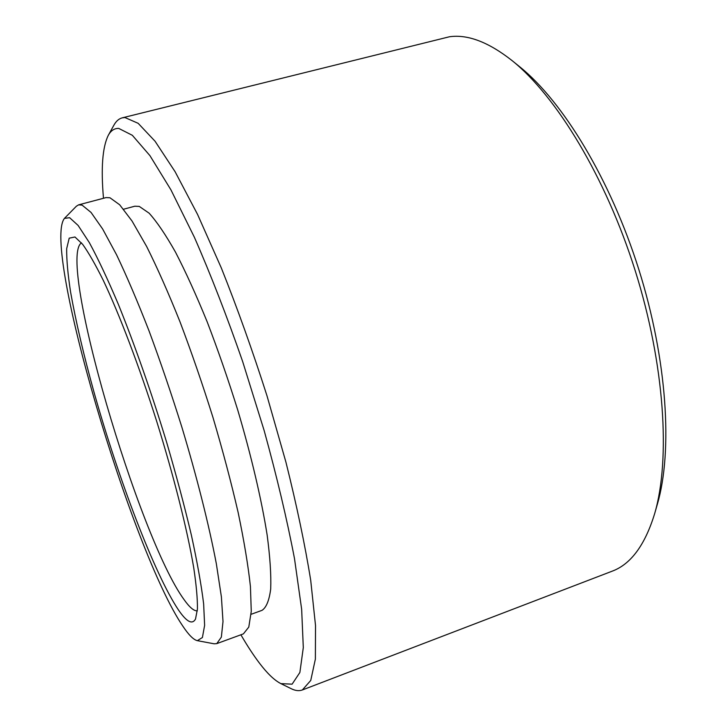 <?xml version="1.0" encoding="UTF-8"?>
<svg xmlns="http://www.w3.org/2000/svg" width="727" height="727" viewBox="0 0 727 727"><rect width="100%" height="100%" fill="white"/><g stroke="black" fill="none" stroke-linecap="round" stroke-linejoin="round"><path stroke-width="1.09" d="M512.108 60.623L519.696 66.775C562.852 101.407 610.48 179.478 638.869 269.626C667.232 359.774 672.911 451.049 657.381 504.147L654.682 513.544C670.648 459.028 664.705 364.418 635.234 270.762C605.745 177.124 556.419 96.164 512.108 60.623C488.58 42.111 467.706 34.151 449.477 36.759L122.245 117.847L124.917 117.529L138.175 123.326L155.06 141.238L175.125 171.754L197.59 214.492L221.326 267.972C237.384 308.193 252.587 350.777 266.963 395.715L285.947 462.236C296.734 505.447 304.995 544.796 310.711 580.3L315.518 625.538L315.373 659.098L310.747 680.463L302.35 689.968C299.079 691.168 295.389 690.759 291.291 688.733L280.867 683.616L292.109 684.171L299.878 672.475L303.304 647.566L301.65 609.271L294.49 558.572C286.965 519.269 276.86 476.621 264.174 430.629L242.673 361.592C226.897 316.2 210.794 274.751 194.363 237.229L170.945 189.874L149.944 155.66L132.341 135.304L118.719 128.406C114.348 128.288 110.867 130.606 108.278 135.349C102.471 147.154 100.862 168.119 103.479 198.271M302.35 689.968L611.952 571.268C630.754 564.379 645.003 545.141 654.682 513.544M178.297 609.699C154.478 574.066 118.528 479.111 94.11 392.562C83.669 354.994 75.835 321.552 70.619 292.245C67.847 274.306 66.53 259.775 66.675 248.67L69.201 238.165L74.972 236.993L82.633 244.308C88.567 252.578 95.455 264.601 103.289 280.368C119.582 314.782 139.202 366.272 156.714 421.396C173.944 476.621 187.348 530.065 193.709 567.605C196.317 585.017 197.562 598.812 197.435 608.999L195.518 619.04C192.264 624.956 186.521 621.839 178.297 609.699M81.46 242.854C56.87 259.012 138.684 537.698 184.031 599.566C189.502 607.327 193.936 611.089 197.308 610.862M240.891 634.789C247.344 645.894 253.559 655.39 259.557 663.278C267.391 673.584 274.497 680.363 280.867 683.616M182.877 626.211C188.72 634.98 193.555 639.796 197.362 640.669L202.406 637.524L204.623 625.356L203.642 603.91C201.352 585.135 197.262 562.225 191.392 535.199C184.54 506.237 176.307 475.34 166.701 442.489C151.579 392.88 134.586 344.407 118.301 304.213C107.714 279.213 98.054 258.685 89.339 242.618L78.125 225.452L69.628 217.7L64.439 218.391C41.684 247.044 132.15 552.02 182.877 626.211M64.439 218.391L76.38 206.214L78.643 204.841L82.115 205.141L91.039 212.429L102.634 228.987L116.574 254.804C126.871 276.405 137.694 301.796 149.062 330.967C160.476 361.764 171.445 393.925 181.959 427.458C197.062 477.648 209.003 525.185 216.328 563.67L221.399 596.922L223.007 621.567L221.353 637.106L216.773 643.622L214.138 643.804L197.362 640.669M78.643 204.841L106.06 197.59L109.95 197.762L119.682 204.787L132.032 221.017L146.636 246.471C157.314 267.818 168.437 292.936 180.005 321.834C191.565 352.359 202.569 384.283 213.011 417.589C222.844 450.831 231.231 482.528 238.183 512.671C244.108 541.115 248.198 565.742 250.433 586.562L251.26 611.334L248.788 627.083L243.4 633.871L216.773 643.622M123.572 209.222L134.804 206.214L139.257 206.404L149.117 213.175C156.905 221.78 165.701 234.794 175.525 252.205C185.776 272.034 196.335 295.28 207.213 321.943C218.009 350.078 228.187 379.458 237.756 410.083C251.333 455.956 261.529 499.54 267.154 535.072C270.062 557.082 271.244 575.066 270.698 588.997C269.217 600.42 266.327 607.536 262.02 610.344L251.088 614.306M108.278 135.349L113.894 125.18C116.093 121.173 118.874 118.728 122.245 117.847"/></g></svg>
